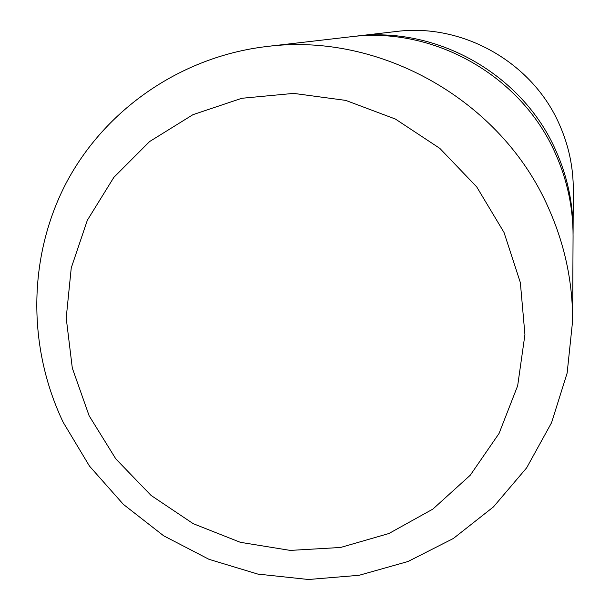 <?xml version="1.0" encoding="UTF-8"?>
<svg xmlns="http://www.w3.org/2000/svg" width="610" height="610" viewBox="0 0 610 610"><rect width="100%" height="100%" fill="white"/><g stroke="black" fill="none" stroke-linecap="round" stroke-linejoin="round"><path stroke-width="0.91" d="M355.157 36.264L396.233 31.499C462.677 22.921 532.301 62.327 559.309 124.265C568.688 145.279 573.354 167.209 573.301 190.046L573.087 231.396C573.148 203.382 567.399 176.435 555.847 150.578C522.572 74.336 436.668 25.711 355.157 36.264L352.801 36.547M573.057 233.767L573.087 231.396M572.622 320.829L573.064 236.169C573.125 207.552 567.254 180.034 555.451 153.613C521.451 75.724 433.664 26.032 350.422 36.813L266.318 46.566C180.674 56.753 104.897 109.602 66.154 183.076C27.747 256.833 27.343 347.265 63.204 422.326L89.479 466.101L123.365 504.363L163.663 535.801L209.001 559.324L257.824 574.086L308.462 579.5L359.137 575.291L408.044 561.49L453.39 538.462L493.444 506.902L526.628 467.87L551.554 422.707L567.14 373.068L572.622 320.829C572.714 281.713 564.624 243.985 548.337 207.644C501.466 100.467 380.068 31.728 266.318 46.566M89.136 415.784L115.816 458.895L151.066 495.427L193.225 523.677L240.34 542.313L290.23 550.403L340.548 547.475L388.898 533.521L432.879 509.091L470.264 475.213L499.064 433.435L517.661 385.772L524.936 334.608L520.345 282.567L504.012 232.425L476.7 186.874L439.833 148.382L395.387 119.041L345.756 100.398L293.631 93.391L241.796 98.286L192.958 114.672L149.602 141.55L113.834 177.388L87.337 220.256L71.248 267.92L66.208 318.001L72.308 368.082L89.136 415.784"/></g></svg>
